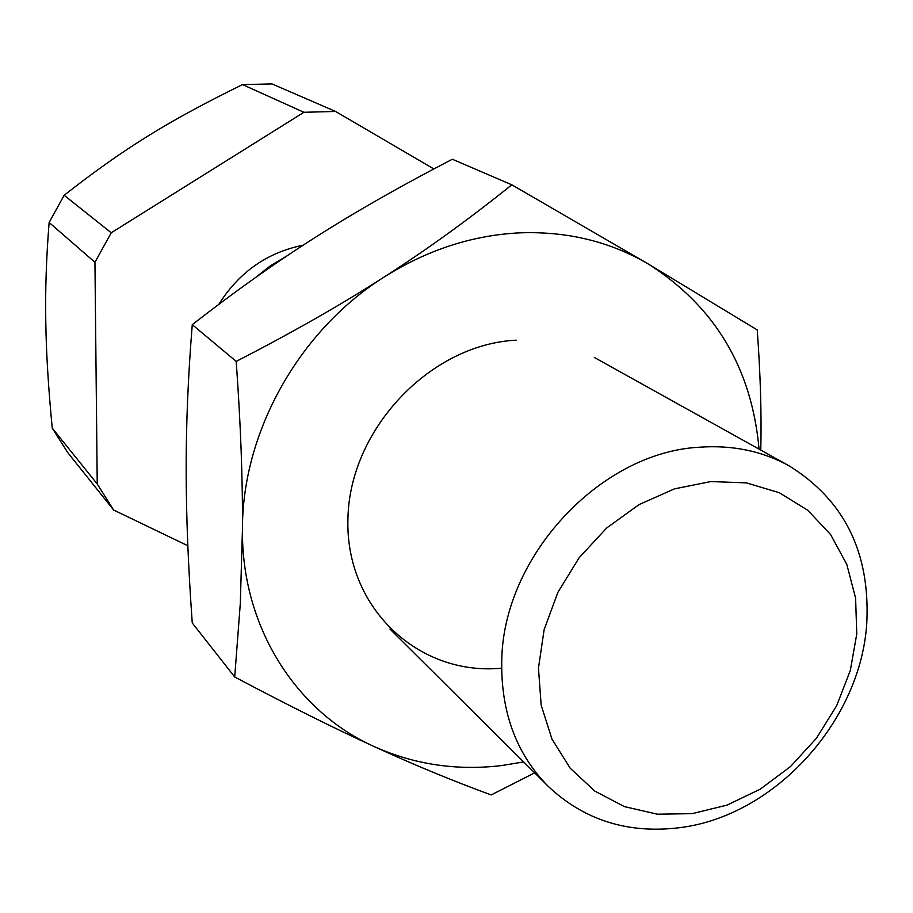 <?xml version="1.0" encoding="UTF-8"?>
<svg xmlns="http://www.w3.org/2000/svg" width="913" height="913" viewBox="0 0 913 913"><rect width="100%" height="100%" fill="white"/><g stroke="black" fill="none" stroke-linecap="round" stroke-linejoin="round"><path stroke-width="1.37" d="M866.802 622.769C860.959 721.43 774.133 816.679 678.873 827.771C627.516 833.889 583.898 820.022 548.028 786.173C516.336 753.818 500.906 712.174 501.739 661.24C502.732 556.793 600.252 452.049 699.849 447.187C732.66 444.916 762.412 451.136 789.094 465.835C844.32 500.141 870.215 552.445 866.802 622.769M710.885 481.55L674.456 488.866L639.1 504.569L606.746 527.931L579.184 557.695L557.923 592.263L544.114 629.742L538.465 668.076L541.169 705.19L552 739.153L570.226 768.244L594.797 791.069L624.355 806.59L657.337 814.191L692.111 813.654L726.976 805.14L760.312 789.14L790.578 766.486L816.416 738.263L836.639 705.772L850.311 670.484L856.759 634.044L855.607 598.129L846.808 564.439L830.659 534.653L807.811 510.299L779.291 492.7L746.435 482.897L710.885 481.55M52.246 428.106L97.235 483.993L113.611 510.013L67.608 452.403L52.246 428.106C48.355 387.785 46.186 352.156 45.776 321.205C45.205 290.174 46.323 257.272 49.142 222.498L64.127 195.279L111.238 232.781L94.941 262.282L49.142 222.498M335.573 111.454L303.915 112.288L242.527 84.589L272.006 83.928L335.573 111.454L433.846 168.939M94.941 262.282L97.235 483.993M64.127 195.279C123.963 148.431 168.448 120.961 242.527 84.589M287.093 255.811L270.522 265.717L255.241 277.769M218.789 304.371C239.126 272.165 267.235 252.445 303.139 245.209M113.611 510.013L187.838 545.757M303.915 112.288L111.238 232.781M760.791 450.086C761.636 414.171 760.449 374.125 757.231 329.935L648.356 264.04L511.782 184.803C469.727 218.698 427.079 249.5 383.848 277.221C340.72 304.942 291.509 332.994 236.205 361.388C240.69 424.009 242.767 479.998 242.447 529.335C241.374 626.352 295.618 711.444 374.25 746.606C414.251 764.523 456.626 770.857 501.385 765.596L523.651 761.933M759.057 449.128C751.798 368.19 714.902 306.494 648.356 264.04C610.055 241.557 567.235 231.16 519.908 232.838C472.409 235.155 427.056 249.957 383.848 277.221C298.848 330.78 242.105 432.659 242.447 529.335L240.313 603.367L234.709 676.99C287.778 705.11 334.295 728.323 374.25 746.606C414.399 765.026 453.384 781.129 491.205 794.938L534.63 772.855M234.709 676.99L192.255 622.951C188.204 566.334 186.172 515.274 186.172 469.784C186.081 424.328 188.112 375.951 192.266 324.651C235.269 291.179 276.605 261.883 316.275 236.764C355.899 211.542 401.252 185.704 452.357 159.25L511.782 184.803M516.176 340.184C430.091 344.304 349.428 429.509 347.921 518.835C345.171 608.252 418.907 676.236 501.625 668.179M192.266 324.651L236.205 361.388M389.965 629.034L548.028 786.173M594.34 357.462L789.094 465.835"/></g></svg>
